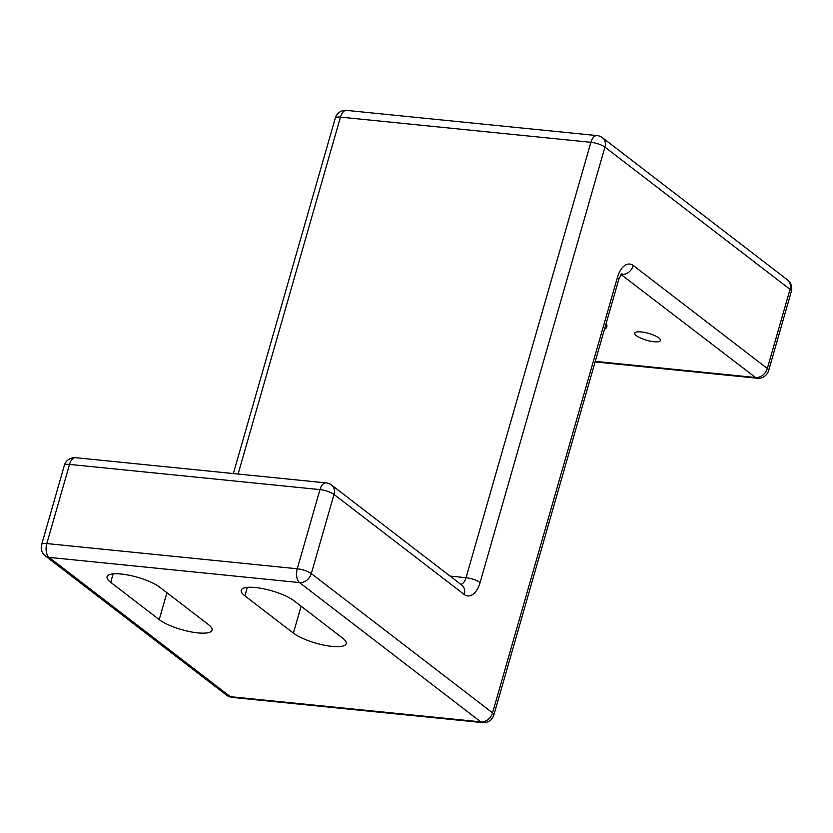 <?xml version="1.0" encoding="UTF-8"?>
<svg xmlns="http://www.w3.org/2000/svg" width="833" height="833" viewBox="0 0 833 833"><rect width="100%" height="100%" fill="white"/><g stroke="black" fill="none" stroke-linecap="round" stroke-linejoin="round"><path stroke-width="1.25" d="M658.799 337.938A13.349 3.571 16 0 1 660.454 340.489A13.349 3.571 16 0 1 646.627 340.239A13.349 3.571 16 0 1 634.777 333.127A13.349 3.571 16 0 1 644.794 332.45A13.349 3.571 16 0 1 658.799 337.938M606.153 323.412A43.264 11.558 16 0 1 606.809 326.807A43.264 11.558 16 0 1 604.446 329.347M244.871 595.845A29.374 7.851 16 0 1 241.237 590.222A29.374 7.851 16 0 1 263.259 588.733A29.374 7.851 16 0 1 294.07 600.791L342.571 638.068A29.374 7.851 16 0 1 346.216 643.69A29.374 7.851 16 0 1 324.183 645.179A29.374 7.851 16 0 1 293.383 633.122L244.871 595.845L247.297 587.38M159.905 587.296L208.406 624.573A29.374 7.851 16 0 1 212.051 630.196A29.374 7.851 16 0 1 190.018 631.685A29.374 7.851 16 0 1 159.207 619.617L110.706 582.35A29.374 7.851 16 0 1 107.061 576.728A29.374 7.851 16 0 1 129.094 575.239A29.374 7.851 16 0 1 159.905 587.296M64.349 465.387A10.683 2.853 16 0 1 69.514 464.408A10.683 5.769 -84.3 0 1 75.688 457.702A10.683 10.683 0 0 0 64.349 465.387L41.65 544.553A10.683 2.853 16 0 1 46.815 543.574L297.266 568.772L319.966 489.606L69.514 464.408L46.815 543.574A10.683 5.769 -84.3 0 0 49.085 557.392L230.335 696.68L480.787 721.867L299.536 582.59L49.085 557.392A10.683 8.528 -52.5 0 1 45.409 555.975L226.659 695.253A10.683 8.528 -52.5 0 0 230.335 696.68A10.683 5.769 -84.3 0 0 232.105 697.408L482.546 722.607A10.683 10.683 0 0 0 493.886 714.912A10.683 2.853 -164 0 0 492.563 712.871L617.42 277.462A21.366 11.547 95.7 0 1 633.299 265.519L767.328 368.509L790.028 289.343L604.945 147.118L480.089 582.527A10.683 2.853 -164 0 0 466.043 577.706L590.899 142.297L340.447 117.109L238.092 474.039M450.049 576.092L466.043 577.706A10.683 5.769 95.7 0 1 460.816 584.37M595.262 361.376L755.541 377.505L620.981 274.463M464.21 594.47L334.012 494.427A10.683 8.528 127.5 0 0 331.576 485.056L461.774 585.099A10.683 8.528 127.5 0 1 464.21 594.47A21.366 11.547 95.7 0 0 480.089 582.527M75.688 457.702L326.14 482.901A10.683 5.769 95.7 0 0 319.966 489.606A10.683 2.853 16 0 1 334.012 494.427L311.313 573.593L492.563 712.871A10.683 8.528 -52.5 0 1 480.787 721.867A10.683 5.769 95.7 0 0 482.546 722.607M166.933 592.7L159.207 619.617M113.132 573.885L110.706 582.35M301.098 606.195L293.383 633.122M621.137 274.255A10.683 5.769 -84.3 0 1 621.522 274.515A10.683 8.528 127.5 0 0 633.299 265.519M621.907 273.401L618.742 279.513A10.683 2.853 -164 0 0 617.42 277.462M755.541 377.505A10.683 5.769 95.7 0 0 757.312 378.234A10.683 10.683 0 0 0 768.651 370.55A10.683 2.853 16 0 0 767.328 368.509A10.683 8.528 127.5 0 1 755.541 377.505M791.35 291.383A10.683 10.683 0 0 0 787.591 279.971A10.683 8.528 -52.5 0 1 790.028 289.343A10.683 2.853 16 0 1 791.35 291.383L768.651 370.55M299.536 582.59A10.683 8.528 -52.5 0 0 311.313 573.593A10.683 2.853 16 0 0 297.266 568.772A10.683 5.769 95.7 0 0 299.536 582.59M346.622 110.393A10.683 10.683 0 0 0 335.283 118.088A10.683 2.853 -164 0 1 340.447 117.109A10.683 5.769 -84.3 0 1 346.622 110.393L597.074 135.592A10.683 5.769 95.7 0 0 590.899 142.297A10.683 2.853 -164 0 1 604.945 147.118A10.683 8.528 -52.5 0 0 602.509 137.747L787.591 279.971M595.106 361.918L757.312 378.234M618.742 279.513L493.886 714.912M226.659 695.253A10.683 10.683 0 0 0 232.105 697.408M41.65 544.553A10.683 10.683 0 0 0 45.409 555.975M602.509 137.747A10.683 10.683 0 0 0 597.074 135.592M331.576 485.056A10.683 10.683 0 0 0 326.14 482.901M335.283 118.088L233.344 473.571"/></g></svg>
